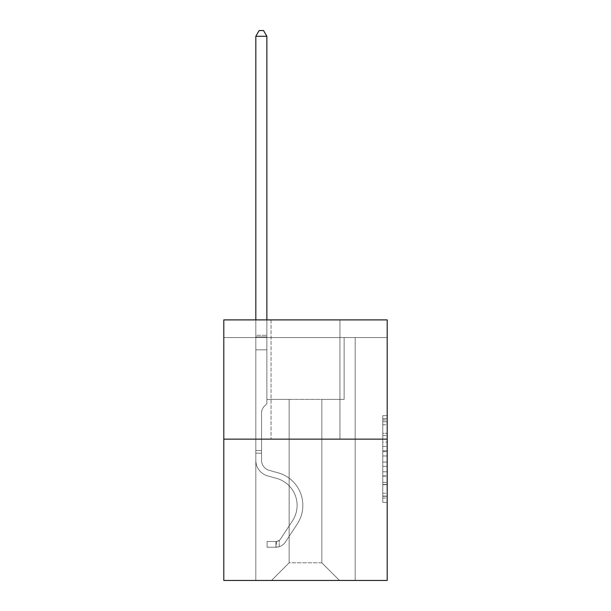 <?xml version="1.0" encoding="UTF-8"?>
<svg xmlns="http://www.w3.org/2000/svg" width="611" height="611" viewBox="0 0 611 611"><rect width="100%" height="100%" fill="white"/><g stroke="black" fill="none" stroke-linecap="round" stroke-linejoin="round"><path stroke-width="0.46" stroke-dasharray="3.06 2.29" d="M382.784 442.097L382.784 455.974L387.198 455.974L387.198 498.018L387.198 419.994L387.198 455.974L382.784 455.974L382.784 418.695L382.784 502.357L382.784 415.656L382.784 496.285L387.198 496.285L382.784 496.285L387.198 496.285L382.784 496.285L382.784 482.415L382.784 502.357L387.198 502.357L387.198 415.656L387.198 496.071L387.198 462.038L382.784 462.038L387.198 462.038L387.198 482.415L387.198 421.727L382.784 421.727L387.198 421.727L387.198 502.357L387.198 419.994L387.198 502.357L382.784 502.357L382.784 415.656L387.198 415.656L387.198 419.994L387.198 415.656L387.198 419.994L387.198 415.656L387.198 418.695L387.198 415.656L382.784 415.656L382.784 421.727L387.198 421.727L382.784 421.727L382.784 442.097L387.198 442.097M339.945 319.897L339.945 439.133L271.055 439.133L339.945 439.133L271.055 439.133L339.945 439.133L339.945 319.897L271.055 319.897L271.055 439.133L271.055 319.897L339.945 319.897M387.198 450.773L387.198 446.435L387.198 450.773L382.784 450.773L382.784 433.321L382.784 484.691L382.784 471.791L387.198 471.791L382.784 471.791L382.784 502.357L387.198 502.357L382.784 502.357L387.198 502.357L382.784 502.357L382.784 415.656L387.198 415.656L382.784 415.656L387.198 415.656L382.784 415.656L382.784 450.773L387.198 450.773M387.198 337.562L387.198 319.897L223.802 319.897L387.198 319.897L387.198 580.45L223.802 580.45L223.802 439.133L387.198 439.133L223.802 439.133L223.802 319.897L387.198 319.897L387.198 337.562L223.802 337.562L387.198 337.562M339.502 580.45L355.182 580.45L355.182 337.562L344.138 337.562L344.138 399.388L321.837 399.388L321.837 562.784L339.502 580.45L355.182 580.45L355.182 337.562L344.138 337.562L344.138 399.388L321.837 399.388L321.837 562.784L289.163 562.784L289.163 399.388L289.163 562.784L289.163 399.388L289.163 562.784L289.163 399.388L321.837 399.388L321.837 562.784L339.502 580.45L355.182 580.45L355.182 337.562L344.138 337.562L344.138 399.388L321.837 399.388L321.837 562.784L339.502 580.45L355.182 580.45L355.182 337.562L344.138 337.562L344.138 399.388L321.837 399.388L321.837 562.784L339.502 580.45L355.182 580.45L355.182 337.562L344.138 337.562L344.138 399.388L321.837 399.388L321.837 562.784L339.502 580.45L355.182 580.45L355.182 337.562L344.138 337.562L344.138 399.388L321.837 399.388L321.837 562.784L339.502 580.45L355.182 580.45L355.182 337.562L344.138 337.562L344.138 399.388L321.837 399.388L321.837 562.784L339.502 580.45L355.182 580.45L355.182 337.562L344.138 337.562L344.138 399.388L321.837 399.388L321.837 562.784L339.502 580.45L355.182 580.45L355.182 337.562L344.138 337.562L344.138 399.388L321.837 399.388L321.837 562.784L339.502 580.45L355.182 580.45L355.182 337.562L344.138 337.562L344.138 399.388L321.837 399.388L321.837 562.784L339.502 580.45L355.182 580.45L355.182 337.562L344.138 337.562L344.138 399.388L321.837 399.388L321.837 562.784L339.502 580.45L355.182 580.45L355.182 337.562L344.138 337.562L344.138 399.388L321.837 399.388L321.837 562.784L339.502 580.45L355.182 580.45L355.182 337.562L344.138 337.562L344.138 399.388L321.837 399.388L321.837 562.784L339.502 580.45L355.182 580.45L355.182 337.562L344.138 337.562L344.138 399.388L321.837 399.388L321.837 562.784L339.502 580.45L355.182 580.45L355.182 337.562L344.138 337.562L344.138 399.388L321.837 399.388L321.837 562.784L339.502 580.45L355.182 580.45L355.182 337.562L344.138 337.562L344.138 399.388L321.837 399.388L321.837 562.784L339.502 580.45L355.182 580.45L355.182 337.562L344.138 337.562L344.138 399.388L321.837 399.388L321.837 562.784L339.502 580.45L355.182 580.45L355.182 337.562L344.138 337.562L344.138 399.388L321.837 399.388L321.837 562.784L339.502 580.45L355.182 580.45L355.182 337.562L344.138 337.562L344.138 399.388L321.837 399.388L321.837 562.784L339.502 580.45L355.182 580.45L355.182 337.562L344.138 337.562L344.138 399.388L321.837 399.388L321.837 562.784L339.502 580.45L355.182 580.45L355.182 337.562L344.138 337.562L344.138 399.388L321.837 399.388L321.837 562.784L339.502 580.45L355.182 580.45L355.182 337.562L344.138 337.562L344.138 399.388L321.837 399.388L321.837 562.784L339.502 580.45L355.182 580.45L355.182 337.562L344.138 337.562L344.138 399.388L321.837 399.388L321.837 562.784L339.502 580.45L355.182 580.45L355.182 337.562L344.138 337.562L344.138 399.388L321.837 399.388L321.837 562.784L339.502 580.45L355.182 580.45L355.182 337.562L344.138 337.562L344.138 399.388L321.837 399.388L321.837 562.784L339.502 580.45L271.498 580.45L355.182 580.45L355.182 337.562L344.138 337.562L344.138 399.388L321.837 399.388L321.837 562.784L339.502 580.45L321.837 562.784L321.837 399.388L266.862 399.388L266.862 337.562L255.818 337.562L255.818 580.45L271.498 580.45L289.163 562.784L289.163 399.388L266.862 399.388L266.862 337.562L255.818 337.562L255.818 580.45L271.498 580.45L289.163 562.784L289.163 399.388L266.862 399.388L266.862 337.562L255.818 337.562L255.818 580.45L271.498 580.45L289.163 562.784L289.163 399.388L266.862 399.388L266.862 337.562L255.818 337.562L255.818 580.45L271.498 580.45L289.163 562.784L289.163 399.388L266.862 399.388L266.862 337.562L255.818 337.562L255.818 580.45L271.498 580.45L289.163 562.784L289.163 399.388L266.862 399.388L266.862 337.562L255.818 337.562L255.818 580.45L271.498 580.45L289.163 562.784L289.163 399.388L266.862 399.388L266.862 337.562L255.818 337.562L255.818 580.45L271.498 580.45L289.163 562.784L289.163 399.388L266.862 399.388L266.862 337.562L255.818 337.562L255.818 580.45L271.498 580.45L289.163 562.784L289.163 399.388L266.862 399.388L266.862 337.562L255.818 337.562L255.818 580.45L271.498 580.45L289.163 562.784L289.163 399.388L266.862 399.388L266.862 337.562L255.818 337.562L255.818 580.45L271.498 580.45L289.163 562.784L289.163 399.388L266.862 399.388L266.862 337.562L255.818 337.562L255.818 580.45L271.498 580.45L289.163 562.784L289.163 399.388L266.862 399.388L266.862 337.562L255.818 337.562L255.818 580.45L271.498 580.45L289.163 562.784L289.163 399.388L266.862 399.388L266.862 337.562L255.818 337.562L255.818 580.45L271.498 580.45L289.163 562.784L289.163 399.388L266.862 399.388L266.862 337.562L255.818 337.562L255.818 580.45L271.498 580.45L289.163 562.784L289.163 399.388L266.862 399.388L266.862 337.562L255.818 337.562L255.818 580.45L271.498 580.45L289.163 562.784L289.163 399.388L266.862 399.388L266.862 337.562L255.818 337.562L255.818 580.45L271.498 580.45L289.163 562.784L289.163 399.388L266.862 399.388L266.862 337.562L255.818 337.562L255.818 580.45L271.498 580.45L289.163 562.784L289.163 399.388L266.862 399.388L266.862 337.562L255.818 337.562L255.818 580.45L271.498 580.45L289.163 562.784L289.163 399.388L266.862 399.388L266.862 337.562L255.818 337.562L255.818 580.45L271.498 580.45L289.163 562.784L289.163 399.388L266.862 399.388L266.862 337.562L255.818 337.562L255.818 580.45L271.498 580.45L289.163 562.784L289.163 399.388L266.862 399.388L266.862 337.562L255.818 337.562L255.818 580.45L271.498 580.45L289.163 562.784L289.163 399.388L266.862 399.388L266.862 337.562L255.818 337.562L255.818 580.45L271.498 580.45L289.163 562.784L289.163 399.388L266.862 399.388L266.862 337.562L255.818 337.562L255.818 580.45L271.498 580.45L289.163 562.784L321.837 562.784L339.502 580.45M255.818 580.45L271.498 580.45L289.163 562.784L289.163 399.388L266.862 399.388L266.862 337.562L255.818 337.562L255.818 580.45L271.498 580.45L289.163 562.784L271.498 580.45L289.163 562.784L271.498 580.45L255.818 580.45L255.818 337.562L255.818 580.45M266.862 337.562L255.818 337.562L266.862 337.562L266.862 399.388L266.862 337.562M223.802 337.562L223.802 319.897L223.802 337.562M289.163 399.388L266.862 399.388L289.163 399.388M223.802 439.133L387.198 439.133M382.784 455.974L387.198 455.974L382.784 455.974M382.784 418.695L382.784 415.656L382.784 418.695L387.198 418.695L382.784 418.695M382.784 484.47L382.784 466.376L382.784 484.47L387.198 484.47L382.784 484.47M382.784 466.376L382.784 462.038L387.198 462.038L382.784 462.038L382.784 466.376L387.198 466.376L382.784 466.376M382.784 433.321L382.784 421.727L382.784 433.321L387.198 433.321L382.784 433.321M382.784 415.656L387.198 415.656L382.784 415.656L382.784 419.994L382.784 415.656L387.198 415.656M382.784 502.357L387.198 502.357L382.784 502.357L382.784 498.018L382.784 502.357M261.561 450.528L261.561 453.179L255.818 453.179L255.818 450.528L255.818 460.335L255.818 36.293L255.818 349.836L255.818 36.293L266.862 36.293L266.862 335.263L266.862 36.293L255.818 36.293L259.133 30.55L263.547 30.55L259.133 30.55L255.818 36.293L255.818 349.836L255.818 36.293L266.862 36.293L263.547 30.55L266.862 36.293L266.862 349.836L255.818 349.836L255.818 36.293L259.133 30.55L263.547 30.55L259.133 30.55L255.818 36.293L255.818 349.836L255.818 36.293L266.862 36.293L255.818 36.293L259.133 30.55L263.547 30.55L266.862 36.293L263.547 30.55L259.133 30.55L255.818 36.293L255.818 349.836L255.818 36.293L266.862 36.293L266.862 335.263L266.862 36.293L255.818 36.293L259.133 30.55L263.547 30.55L266.862 36.293L263.547 30.55L259.133 30.55L255.818 36.293L255.818 349.836L255.818 36.293L266.862 36.293L266.862 336.913L266.862 36.293L255.818 36.293L259.133 30.55L263.547 30.55L266.862 36.293L263.547 30.55L259.133 30.55L255.818 36.293L255.818 349.836L255.818 36.293L266.862 36.293L266.862 403.718L264.372 406.208A9.593 9.593 0 0 0 261.561 412.99A9.593 9.593 0 0 1 264.372 406.208L266.862 403.718L266.862 349.836L255.818 349.836L255.818 336.913L255.818 460.335A16.123 16.123 0 0 0 267.61 475.862A16.123 16.123 0 0 1 255.818 460.335L255.818 349.836L266.862 349.836L266.862 36.293L255.818 36.293L259.133 30.55L263.547 30.55L266.862 36.293L263.547 30.55L259.133 30.55L255.818 36.293L255.818 336.913L255.818 36.293L266.862 36.293L266.862 403.718L264.372 406.208A9.593 9.593 0 0 0 261.561 412.99A9.593 9.593 0 0 1 264.372 406.208L266.862 403.718L266.862 349.836L255.818 349.836L255.818 460.335A16.123 16.123 0 0 0 267.61 475.862A16.123 16.123 0 0 1 255.818 460.335L255.818 349.836L266.862 349.836L266.862 36.293L255.818 36.293L259.133 30.55L263.547 30.55L266.862 36.293L263.547 30.55L259.133 30.55L255.818 36.293L255.818 349.836L266.862 349.836L266.862 403.718L264.372 406.208A9.593 9.593 0 0 0 261.561 412.99A9.593 9.593 0 0 1 264.372 406.208L266.862 403.718L266.862 336.913L266.862 349.836L255.818 349.836L255.818 460.335A16.123 16.123 0 0 0 267.61 475.862A16.123 16.123 0 0 1 255.818 460.335L255.818 349.836L266.862 349.836L266.862 403.718L264.372 406.208A9.593 9.593 0 0 0 261.561 412.99A9.593 9.593 0 0 1 264.372 406.208L266.862 403.718L266.862 335.263L266.862 349.836L255.818 349.836L255.818 460.335A16.123 16.123 0 0 0 267.61 475.862L276.592 478.367L267.61 475.862A16.123 16.123 0 0 1 255.818 460.335L255.818 349.836L266.862 349.836L266.862 403.718L264.372 406.208A9.593 9.593 0 0 0 261.561 412.99A9.593 9.593 0 0 1 264.372 406.208L266.862 403.718L266.862 36.293L266.862 349.836L255.818 349.836L255.818 460.335A16.123 16.123 0 0 0 267.61 475.862A16.123 16.123 0 0 1 255.818 460.335L255.818 349.836L266.862 349.836L266.862 403.718L264.372 406.208A9.593 9.593 0 0 0 261.561 412.99A9.593 9.593 0 0 1 264.372 406.208L266.862 403.718L266.862 36.293L255.818 36.293L266.862 36.293L263.547 30.55L266.862 36.293L266.862 349.836L255.818 349.836L255.818 460.335A16.123 16.123 0 0 0 267.61 475.862A16.123 16.123 0 0 1 255.818 460.335L255.818 349.836L266.862 349.836L266.862 403.718L264.372 406.208A9.593 9.593 0 0 0 261.561 412.99A9.593 9.593 0 0 1 264.372 406.208L266.862 403.718L266.862 36.293L255.818 36.293L259.133 30.55L263.547 30.55L259.133 30.55L255.818 36.293L255.818 335.263L255.818 36.293L266.862 36.293L263.547 30.55L266.862 36.293L266.862 349.836L255.818 349.836L255.818 460.335A16.123 16.123 0 0 0 267.61 475.862L276.592 478.367L267.61 475.862A16.123 16.123 0 0 1 255.818 460.335L255.818 349.836L266.862 349.836L266.862 403.718L264.372 406.208A9.593 9.593 0 0 0 261.561 412.99A9.593 9.593 0 0 1 264.372 406.208L266.862 403.718L266.862 36.293L255.818 36.293L259.133 30.55L263.547 30.55L259.133 30.55L255.818 36.293L255.818 336.913L255.818 36.293L266.862 36.293L263.547 30.55L266.862 36.293L266.862 349.836L255.818 349.836L255.818 460.335A16.123 16.123 0 0 0 267.61 475.862A16.123 16.123 0 0 1 255.818 460.335L255.818 349.836L266.862 349.836L266.862 403.718L264.372 406.208A9.593 9.593 0 0 0 261.561 412.99A9.593 9.593 0 0 1 264.372 406.208L266.862 403.718L266.862 36.293L255.818 36.293L259.133 30.55L263.547 30.55L259.133 30.55L255.818 36.293L255.818 460.335A16.123 16.123 0 0 0 267.61 475.862A16.123 16.123 0 0 1 255.818 460.335L255.818 349.836L266.862 349.836L266.862 403.718L264.372 406.208A9.593 9.593 0 0 0 261.561 412.99A9.593 9.593 0 0 1 264.372 406.208L266.862 403.718L266.862 349.836L255.818 349.836L255.818 460.335A16.123 16.123 0 0 0 267.61 475.862L276.592 478.367A28.045 28.045 0 0 1 292.516 520.763A28.045 28.045 0 0 0 276.592 478.367L267.61 475.862A16.123 16.123 0 0 1 255.818 460.335L255.818 349.836L266.862 349.836L266.862 336.913L266.862 403.718L264.372 406.208A9.593 9.593 0 0 0 261.561 412.99A9.593 9.593 0 0 1 264.372 406.208L266.862 403.718L266.862 349.836L255.818 349.836L255.818 460.335A16.123 16.123 0 0 0 267.61 475.862A16.123 16.123 0 0 1 255.818 460.335L255.818 349.836L266.862 349.836L266.862 335.263L266.862 403.718L264.372 406.208A9.593 9.593 0 0 0 261.561 412.99A9.593 9.593 0 0 1 264.372 406.208L266.862 403.718L266.862 349.836L255.818 349.836L255.818 460.335A16.123 16.123 0 0 0 267.61 475.862A16.123 16.123 0 0 1 255.818 460.335L255.818 349.836L266.862 349.836L266.862 36.293L263.547 30.55L266.862 36.293L266.862 403.718L264.372 406.208A9.593 9.593 0 0 0 261.561 412.99A9.593 9.593 0 0 1 264.372 406.208L266.862 403.718L266.862 349.836L255.818 349.836L255.818 460.335L255.818 453.179L261.561 453.179L261.561 450.528L255.818 450.528L261.561 450.528L261.561 460.335L261.561 412.99L261.561 460.335A10.379 10.379 0 0 0 269.153 470.333A10.379 10.379 0 0 1 261.561 460.335L261.561 412.99L261.561 460.335L261.561 450.528L255.818 450.528L261.561 450.528L261.561 460.335A10.379 10.379 0 0 0 269.153 470.333A10.379 10.379 0 0 1 261.561 460.335L261.561 412.99L261.561 460.335A10.379 10.379 0 0 0 269.153 470.333A10.379 10.379 0 0 1 261.561 460.335L261.561 412.99L261.561 460.335L261.561 450.528L255.818 450.528L261.561 450.528L261.561 460.335A10.379 10.379 0 0 0 269.153 470.333L278.135 472.838L269.153 470.333A10.379 10.379 0 0 1 261.561 460.335L261.561 412.99L261.561 460.335A10.379 10.379 0 0 0 269.153 470.333A10.379 10.379 0 0 1 261.561 460.335L261.561 412.99L261.561 460.335L261.561 450.528L255.818 450.528L261.561 450.528L261.561 460.335A10.379 10.379 0 0 0 269.153 470.333A10.379 10.379 0 0 1 261.561 460.335L261.561 412.99L261.561 460.335A10.379 10.379 0 0 0 269.153 470.333L278.135 472.838L269.153 470.333A10.379 10.379 0 0 1 261.561 460.335L261.561 412.99L261.561 460.335L261.561 450.528L255.818 450.528L261.561 450.528L261.561 460.335A10.379 10.379 0 0 0 269.153 470.333A10.379 10.379 0 0 1 261.561 460.335L261.561 412.99L261.561 460.335A10.379 10.379 0 0 0 269.153 470.333A10.379 10.379 0 0 1 261.561 460.335L261.561 412.99L261.561 460.335L261.561 450.528L255.818 450.528L261.561 450.528L261.561 460.335A10.379 10.379 0 0 0 269.153 470.333L278.135 472.838L269.153 470.333A10.379 10.379 0 0 1 261.561 460.335L261.561 412.99L261.561 460.335A10.379 10.379 0 0 0 269.153 470.333A10.379 10.379 0 0 1 261.561 460.335L261.561 412.99L261.561 460.335L261.561 450.528L255.818 450.528M275.912 547.242A11.701 11.701 0 0 0 285.474 541.957L297.313 523.91A33.781 33.781 0 0 0 278.135 472.838A33.781 33.781 0 0 1 297.313 523.91A33.781 33.781 0 0 0 278.135 472.838L269.153 470.333A10.379 10.379 0 0 1 261.561 460.335A10.379 10.379 0 0 0 269.153 470.333L278.135 472.838L269.153 470.333A10.379 10.379 0 0 1 261.561 460.335L261.561 412.99L261.561 460.335A10.379 10.379 0 0 0 269.153 470.333A10.379 10.379 0 0 1 261.561 460.335A10.379 10.379 0 0 0 269.153 470.333L278.135 472.838L269.153 470.333A10.379 10.379 0 0 1 261.561 460.335A10.379 10.379 0 0 0 269.153 470.333A10.379 10.379 0 0 1 261.561 460.335A10.379 10.379 0 0 0 269.153 470.333L278.135 472.838A33.781 33.781 0 0 1 297.313 523.91A33.781 33.781 0 0 0 278.135 472.838L269.153 470.333A10.379 10.379 0 0 1 261.561 460.335A10.379 10.379 0 0 0 269.153 470.333L278.135 472.838L269.153 470.333A10.379 10.379 0 0 1 261.561 460.335A10.379 10.379 0 0 0 269.153 470.333A10.379 10.379 0 0 1 261.561 460.335A10.379 10.379 0 0 0 269.153 470.333L278.135 472.838L269.153 470.333A10.379 10.379 0 0 1 261.561 460.335A10.379 10.379 0 0 0 269.153 470.333L278.135 472.838A33.781 33.781 0 0 1 297.313 523.91L285.474 541.957L297.313 523.91A33.781 33.781 0 0 0 278.135 472.838L269.153 470.333A10.379 10.379 0 0 1 261.561 460.335A10.379 10.379 0 0 0 269.153 470.333A10.379 10.379 0 0 1 261.561 460.335A10.379 10.379 0 0 0 269.153 470.333L278.135 472.838L269.153 470.333A10.379 10.379 0 0 1 261.561 460.335A10.379 10.379 0 0 0 269.153 470.333L278.135 472.838L269.153 470.333A10.379 10.379 0 0 1 261.561 460.335A10.379 10.379 0 0 0 269.153 470.333A10.379 10.379 0 0 1 261.561 460.335A10.379 10.379 0 0 0 269.153 470.333L278.135 472.838A33.781 33.781 0 0 1 297.313 523.91A33.781 33.781 0 0 0 278.135 472.838L269.153 470.333A10.379 10.379 0 0 1 261.561 460.335A10.379 10.379 0 0 0 269.153 470.333L278.135 472.838A33.781 33.781 0 0 1 297.313 523.91A33.781 33.781 0 0 0 278.135 472.838L269.153 470.333L278.135 472.838A33.781 33.781 0 0 1 297.313 523.91L285.474 541.957L297.313 523.91A33.781 33.781 0 0 0 278.135 472.838L269.153 470.333L278.135 472.838A33.781 33.781 0 0 1 297.313 523.91A33.781 33.781 0 0 0 278.135 472.838L269.153 470.333L278.135 472.838A33.781 33.781 0 0 1 297.313 523.91A33.781 33.781 0 0 0 278.135 472.838L269.153 470.333L278.135 472.838A33.781 33.781 0 0 1 297.313 523.91L285.474 541.957A11.701 11.701 0 0 1 279.227 546.692A11.701 11.701 0 0 0 285.474 541.957L297.313 523.91A33.781 33.781 0 0 0 278.135 472.838L269.153 470.333L278.135 472.838A33.781 33.781 0 0 1 297.313 523.91A33.781 33.781 0 0 0 278.135 472.838L269.153 470.333L278.135 472.838A33.781 33.781 0 0 1 297.313 523.91A33.781 33.781 0 0 0 278.135 472.838L269.153 470.333L278.135 472.838A33.781 33.781 0 0 1 297.313 523.91L285.474 541.957L297.313 523.91A33.781 33.781 0 0 0 278.135 472.838L269.153 470.333L278.135 472.838A33.781 33.781 0 0 1 297.313 523.91A33.781 33.781 0 0 0 278.135 472.838A33.781 33.781 0 0 1 297.313 523.91L285.474 541.957L297.313 523.91A33.781 33.781 0 0 0 278.135 472.838A33.781 33.781 0 0 1 297.313 523.91A33.781 33.781 0 0 0 278.135 472.838A33.781 33.781 0 0 1 297.313 523.91L285.474 541.957A11.701 11.701 0 0 1 279.227 546.692C275.821 547.418 275.821 547.418 279.227 546.692C275.821 547.418 275.821 547.418 279.227 546.692A11.701 11.701 0 0 0 285.474 541.957L297.313 523.91A33.781 33.781 0 0 0 278.135 472.838A33.781 33.781 0 0 1 297.313 523.91L285.474 541.957L297.313 523.91A33.781 33.781 0 0 0 278.135 472.838A33.781 33.781 0 0 1 297.313 523.91A33.781 33.781 0 0 0 278.135 472.838A33.781 33.781 0 0 1 297.313 523.91L285.474 541.957L297.313 523.91A33.781 33.781 0 0 0 278.135 472.838A33.781 33.781 0 0 1 297.313 523.91L285.474 541.957A11.701 11.701 0 0 1 279.227 546.692C275.821 547.418 275.821 547.418 279.227 546.692C275.821 547.418 275.821 547.418 279.227 546.692A11.701 11.701 0 0 0 285.474 541.957L297.313 523.91A33.781 33.781 0 0 0 278.135 472.838A33.781 33.781 0 0 1 297.313 523.91A33.781 33.781 0 0 0 278.135 472.838A33.781 33.781 0 0 1 297.313 523.91L285.474 541.957L297.313 523.91A33.781 33.781 0 0 0 278.135 472.838A33.781 33.781 0 0 1 297.313 523.91L285.474 541.957L297.313 523.91A33.781 33.781 0 0 0 278.135 472.838A33.781 33.781 0 0 1 297.313 523.91A33.781 33.781 0 0 0 278.135 472.838A33.781 33.781 0 0 1 297.313 523.91L285.474 541.957A11.701 11.701 0 0 1 279.227 546.692C275.821 547.418 275.821 547.418 279.227 546.692C275.821 547.418 275.821 547.418 279.227 546.692A11.701 11.701 0 0 0 285.474 541.957L297.313 523.91A33.781 33.781 0 0 0 278.135 472.838A33.781 33.781 0 0 1 297.313 523.91L285.474 541.957A11.701 11.701 0 0 1 279.227 546.692C275.821 547.418 275.821 547.418 279.227 546.692C275.821 547.418 275.821 547.418 279.227 546.692A11.701 11.701 0 0 0 285.474 541.957L297.313 523.91L285.474 541.957A11.701 11.701 0 0 1 279.227 546.692C275.821 547.418 275.821 547.418 279.227 546.692C275.821 547.418 275.821 547.418 279.227 546.692A11.701 11.701 0 0 0 285.474 541.957L297.313 523.91L285.474 541.957A11.701 11.701 0 0 1 279.227 546.692C275.821 547.418 275.821 547.418 279.227 546.692C275.821 547.418 275.821 547.418 279.227 546.692A11.701 11.701 0 0 0 285.474 541.957L297.313 523.91L285.474 541.957A11.701 11.701 0 0 1 279.227 546.692C275.821 547.418 275.821 547.418 279.227 546.692C275.821 547.418 275.821 547.418 279.227 546.692A11.701 11.701 0 0 0 285.474 541.957L297.313 523.91L285.474 541.957A11.701 11.701 0 0 1 279.227 546.692C275.821 547.418 275.821 547.418 279.227 546.692C275.821 547.418 275.821 547.418 279.227 546.692A11.701 11.701 0 0 0 285.474 541.957L297.313 523.91L285.474 541.957A11.701 11.701 0 0 1 279.227 546.692C275.821 547.418 275.821 547.418 279.227 546.692C275.821 547.418 275.821 547.418 279.227 546.692A11.701 11.701 0 0 0 285.474 541.957L297.313 523.91L285.474 541.957A11.701 11.701 0 0 1 279.227 546.692C275.821 547.418 275.821 547.418 279.227 546.692C275.821 547.418 275.821 547.418 279.227 546.692A11.701 11.701 0 0 0 285.474 541.957L297.313 523.91L285.474 541.957A11.701 11.701 0 0 1 279.227 546.692C275.821 547.418 275.821 547.418 279.227 546.692C275.821 547.418 275.821 547.418 279.227 546.692A11.701 11.701 0 0 0 285.474 541.957L297.313 523.91L285.474 541.957A11.701 11.701 0 0 1 279.227 546.692C275.821 547.418 275.821 547.418 279.227 546.692C275.821 547.418 275.821 547.418 279.227 546.692A11.701 11.701 0 0 0 285.474 541.957A11.701 11.701 0 0 1 275.912 547.242L275.912 541.499A5.965 5.965 0 0 0 280.678 538.81L292.516 520.763A28.045 28.045 0 0 0 276.592 478.367L267.61 475.862A16.123 16.123 0 0 1 255.818 460.335A16.123 16.123 0 0 0 267.61 475.862A16.123 16.123 0 0 1 255.818 460.335A16.123 16.123 0 0 0 267.61 475.862L276.592 478.367A28.045 28.045 0 0 1 292.516 520.763A28.045 28.045 0 0 0 276.592 478.367L267.61 475.862A16.123 16.123 0 0 1 255.818 460.335A16.123 16.123 0 0 0 267.61 475.862A16.123 16.123 0 0 1 255.818 460.335A16.123 16.123 0 0 0 267.61 475.862L276.592 478.367L267.61 475.862A16.123 16.123 0 0 1 255.818 460.335A16.123 16.123 0 0 0 267.61 475.862L276.592 478.367L267.61 475.862A16.123 16.123 0 0 1 255.818 460.335A16.123 16.123 0 0 0 267.61 475.862A16.123 16.123 0 0 1 255.818 460.335A16.123 16.123 0 0 0 267.61 475.862L276.592 478.367A28.045 28.045 0 0 1 292.516 520.763L280.678 538.81L292.516 520.763A28.045 28.045 0 0 0 276.592 478.367L267.61 475.862A16.123 16.123 0 0 1 255.818 460.335A16.123 16.123 0 0 0 267.61 475.862L276.592 478.367L267.61 475.862A16.123 16.123 0 0 1 255.818 460.335A16.123 16.123 0 0 0 267.61 475.862A16.123 16.123 0 0 1 255.818 460.335A16.123 16.123 0 0 0 267.61 475.862L276.592 478.367L267.61 475.862A16.123 16.123 0 0 1 255.818 460.335A16.123 16.123 0 0 0 267.61 475.862L276.592 478.367A28.045 28.045 0 0 1 292.516 520.763A28.045 28.045 0 0 0 276.592 478.367L267.61 475.862A16.123 16.123 0 0 1 255.818 460.335A16.123 16.123 0 0 0 267.61 475.862A16.123 16.123 0 0 1 255.818 460.335A16.123 16.123 0 0 0 267.61 475.862L276.592 478.367L267.61 475.862A16.123 16.123 0 0 1 255.818 460.335A16.123 16.123 0 0 0 267.61 475.862L276.592 478.367A28.045 28.045 0 0 1 292.516 520.763A28.045 28.045 0 0 0 276.592 478.367L267.61 475.862L276.592 478.367A28.045 28.045 0 0 1 292.516 520.763L280.678 538.81L292.516 520.763A28.045 28.045 0 0 0 276.592 478.367L267.61 475.862L276.592 478.367A28.045 28.045 0 0 1 292.516 520.763A28.045 28.045 0 0 0 276.592 478.367L267.61 475.862L276.592 478.367A28.045 28.045 0 0 1 292.516 520.763A28.045 28.045 0 0 0 276.592 478.367L267.61 475.862L276.592 478.367A28.045 28.045 0 0 1 292.516 520.763L280.678 538.81A5.965 5.965 0 0 1 279.227 540.338C275.882 541.881 275.882 541.881 279.227 540.338C275.882 541.881 275.882 541.881 279.227 540.338A5.965 5.965 0 0 0 280.678 538.81L292.516 520.763A28.045 28.045 0 0 0 276.592 478.367L267.61 475.862L276.592 478.367A28.045 28.045 0 0 1 292.516 520.763A28.045 28.045 0 0 0 276.592 478.367L267.61 475.862L276.592 478.367A28.045 28.045 0 0 1 292.516 520.763A28.045 28.045 0 0 0 276.592 478.367L267.61 475.862L276.592 478.367A28.045 28.045 0 0 1 292.516 520.763L280.678 538.81L292.516 520.763A28.045 28.045 0 0 0 276.592 478.367L267.61 475.862L276.592 478.367A28.045 28.045 0 0 1 292.516 520.763A28.045 28.045 0 0 0 276.592 478.367A28.045 28.045 0 0 1 292.516 520.763L280.678 538.81L292.516 520.763A28.045 28.045 0 0 0 276.592 478.367A28.045 28.045 0 0 1 292.516 520.763A28.045 28.045 0 0 0 276.592 478.367A28.045 28.045 0 0 1 292.516 520.763L280.678 538.81A5.965 5.965 0 0 1 279.227 540.338C275.882 541.881 275.882 541.881 279.227 540.338C275.882 541.881 275.882 541.881 279.227 540.338A5.965 5.965 0 0 0 280.678 538.81L292.516 520.763A28.045 28.045 0 0 0 276.592 478.367A28.045 28.045 0 0 1 292.516 520.763L280.678 538.81L292.516 520.763A28.045 28.045 0 0 0 276.592 478.367A28.045 28.045 0 0 1 292.516 520.763A28.045 28.045 0 0 0 276.592 478.367A28.045 28.045 0 0 1 292.516 520.763L280.678 538.81L292.516 520.763A28.045 28.045 0 0 0 276.592 478.367A28.045 28.045 0 0 1 292.516 520.763L280.678 538.81A5.965 5.965 0 0 1 279.227 540.338C275.882 541.881 275.882 541.881 279.227 540.338C275.882 541.881 275.882 541.881 279.227 540.338A5.965 5.965 0 0 0 280.678 538.81L292.516 520.763A28.045 28.045 0 0 0 276.592 478.367A28.045 28.045 0 0 1 292.516 520.763A28.045 28.045 0 0 0 276.592 478.367A28.045 28.045 0 0 1 292.516 520.763L280.678 538.81L292.516 520.763A28.045 28.045 0 0 0 276.592 478.367A28.045 28.045 0 0 1 292.516 520.763L280.678 538.81L292.516 520.763A28.045 28.045 0 0 0 276.592 478.367A28.045 28.045 0 0 1 292.516 520.763A28.045 28.045 0 0 0 276.592 478.367A28.045 28.045 0 0 1 292.516 520.763L280.678 538.81A5.965 5.965 0 0 1 279.227 540.338C275.882 541.881 275.882 541.881 279.227 540.338C275.882 541.881 275.882 541.881 279.227 540.338A5.965 5.965 0 0 0 280.678 538.81L292.516 520.763A28.045 28.045 0 0 0 276.592 478.367A28.045 28.045 0 0 1 292.516 520.763L280.678 538.81A5.965 5.965 0 0 1 279.227 540.338C275.882 541.881 275.882 541.881 279.227 540.338C275.882 541.881 275.882 541.881 279.227 540.338A5.965 5.965 0 0 0 280.678 538.81L292.516 520.763L280.678 538.81A5.965 5.965 0 0 1 279.227 540.338C275.882 541.881 275.882 541.881 279.227 540.338C275.882 541.881 275.882 541.881 279.227 540.338A5.965 5.965 0 0 0 280.678 538.81L292.516 520.763L280.678 538.81A5.965 5.965 0 0 1 279.227 540.338C275.882 541.881 275.882 541.881 279.227 540.338C275.882 541.881 275.882 541.881 279.227 540.338A5.965 5.965 0 0 0 280.678 538.81L292.516 520.763L280.678 538.81A5.965 5.965 0 0 1 279.227 540.338C275.882 541.881 275.882 541.881 279.227 540.338C275.882 541.881 275.882 541.881 279.227 540.338A5.965 5.965 0 0 0 280.678 538.81L292.516 520.763L280.678 538.81A5.965 5.965 0 0 1 279.227 540.338C275.882 541.881 275.882 541.881 279.227 540.338C275.882 541.881 275.882 541.881 279.227 540.338A5.965 5.965 0 0 0 280.678 538.81L292.516 520.763L280.678 538.81A5.965 5.965 0 0 1 279.227 540.338C275.882 541.881 275.882 541.881 279.227 540.338C275.882 541.881 275.882 541.881 279.227 540.338A5.965 5.965 0 0 0 280.678 538.81L292.516 520.763L280.678 538.81A5.965 5.965 0 0 1 279.227 540.338C275.882 541.881 275.882 541.881 279.227 540.338C275.882 541.881 275.882 541.881 279.227 540.338A5.965 5.965 0 0 0 280.678 538.81L292.516 520.763L280.678 538.81A5.965 5.965 0 0 1 279.227 540.338C275.882 541.881 275.882 541.881 279.227 540.338C275.882 541.881 275.882 541.881 279.227 540.338A5.965 5.965 0 0 0 280.678 538.81L292.516 520.763L280.678 538.81A5.965 5.965 0 0 1 279.227 540.338C275.882 541.881 275.882 541.881 279.227 540.338C275.882 541.881 275.882 541.881 279.227 540.338A5.965 5.965 0 0 0 280.678 538.81A5.965 5.965 0 0 1 275.912 541.499L275.912 547.242L267.076 547.242L275.912 547.242A11.701 11.701 0 0 0 285.474 541.957A11.701 11.701 0 0 1 275.912 547.242L275.912 541.499L267.076 541.499L275.912 541.499A5.965 5.965 0 0 0 280.678 538.81A5.965 5.965 0 0 1 275.912 541.499L275.912 547.242L267.076 547.242L267.076 541.499L267.076 547.242L275.912 547.242A11.701 11.701 0 0 0 285.474 541.957A11.701 11.701 0 0 1 275.912 547.242L275.912 541.499L267.076 541.499L275.912 541.499A5.965 5.965 0 0 0 280.678 538.81A5.965 5.965 0 0 1 275.912 541.499L275.912 547.242L267.076 547.242L267.076 541.499L267.076 547.242L275.912 547.242A11.701 11.701 0 0 0 285.474 541.957A11.701 11.701 0 0 1 275.912 547.242L275.912 541.499L267.076 541.499L275.912 541.499A5.965 5.965 0 0 0 280.678 538.81A5.965 5.965 0 0 1 275.912 541.499L275.912 547.242L267.076 547.242L267.076 541.499L267.076 547.242L275.912 547.242A11.701 11.701 0 0 0 285.474 541.957A11.701 11.701 0 0 1 275.912 547.242L275.912 541.499L267.076 541.499L275.912 541.499A5.965 5.965 0 0 0 280.678 538.81A5.965 5.965 0 0 1 275.912 541.499L275.912 547.242L267.076 547.242L267.076 541.499L267.076 547.242L275.912 547.242A11.701 11.701 0 0 0 285.474 541.957A11.701 11.701 0 0 1 275.912 547.242L275.912 541.499L267.076 541.499L275.912 541.499A5.965 5.965 0 0 0 280.678 538.81A5.965 5.965 0 0 1 275.912 541.499L275.912 547.242L267.076 547.242L267.076 541.499L267.076 547.242L275.912 547.242A11.701 11.701 0 0 0 285.474 541.957A11.701 11.701 0 0 1 275.912 547.242L275.912 541.499L267.076 541.499L275.912 541.499A5.965 5.965 0 0 0 280.678 538.81A5.965 5.965 0 0 1 275.912 541.499L275.912 547.242L267.076 547.242L267.076 541.499L267.076 547.242L275.912 547.242A11.701 11.701 0 0 0 285.474 541.957A11.701 11.701 0 0 1 275.912 547.242L275.912 541.499L267.076 541.499L275.912 541.499A5.965 5.965 0 0 0 280.678 538.81A5.965 5.965 0 0 1 275.912 541.499L275.912 547.242L267.076 547.242L267.076 541.499L267.076 547.242L275.912 547.242A11.701 11.701 0 0 0 285.474 541.957A11.701 11.701 0 0 1 275.912 547.242L275.912 541.499L267.076 541.499L275.912 541.499A5.965 5.965 0 0 0 280.678 538.81A5.965 5.965 0 0 1 275.912 541.499L275.912 547.242L267.076 547.242L267.076 541.499L267.076 547.242L275.912 547.242A11.701 11.701 0 0 0 285.474 541.957A11.701 11.701 0 0 1 275.912 547.242L275.912 541.499L267.076 541.499L275.912 541.499A5.965 5.965 0 0 0 280.678 538.81A5.965 5.965 0 0 1 275.912 541.499L275.912 547.242L267.076 547.242L267.076 541.499L267.076 547.242L275.912 547.242A11.701 11.701 0 0 0 285.474 541.957A11.701 11.701 0 0 1 275.912 547.242L275.912 541.499L267.076 541.499L275.912 541.499A5.965 5.965 0 0 0 280.678 538.81A5.965 5.965 0 0 1 275.912 541.499L275.912 547.242L267.076 547.242L267.076 541.499L267.076 547.242L275.912 547.242A11.701 11.701 0 0 0 285.474 541.957A11.701 11.701 0 0 1 275.912 547.242L275.912 541.499L267.076 541.499L275.912 541.499A5.965 5.965 0 0 0 280.678 538.81A5.965 5.965 0 0 1 275.912 541.499L275.912 547.242L267.076 547.242L267.076 541.499L267.076 547.242L275.912 547.242A11.701 11.701 0 0 0 285.474 541.957A11.701 11.701 0 0 1 275.912 547.242L275.912 541.499L267.076 541.499L275.912 541.499A5.965 5.965 0 0 0 280.678 538.81A5.965 5.965 0 0 1 275.912 541.499L275.912 547.242L267.076 547.242L267.076 541.499L267.076 547.242L275.912 547.242M255.818 319.897L255.818 36.293L266.862 36.293L255.818 36.293L259.133 30.55L263.547 30.55L259.133 30.55L255.818 36.293L255.818 335.263L255.818 36.293L266.862 36.293L263.547 30.55L266.862 36.293L266.862 335.263L266.862 36.293L255.818 36.293L259.133 30.55L263.547 30.55L259.133 30.55L255.818 36.293L266.862 36.293L263.547 30.55L266.862 36.293L266.862 319.897M267.076 541.499L275.691 541.499L267.076 541.499L267.076 547.242L267.076 541.499M255.818 335.263L255.818 336.913L255.818 335.263L266.862 335.263L255.818 335.263M279.227 546.692C275.821 547.418 275.821 547.418 279.227 546.692C275.821 547.418 275.821 547.418 279.227 546.692L279.227 540.338L279.227 546.692M266.862 36.293L263.547 30.55L259.133 30.55L255.818 36.293M382.784 482.415L387.198 482.415L382.784 482.415M382.784 475.908L387.198 475.908M382.784 435.597L387.198 435.597L382.784 435.597M382.784 419.994L387.198 419.994M382.784 498.018L387.198 498.018M382.784 493.253L387.198 493.253M382.784 424.76L387.198 424.76M382.784 451.636L387.198 451.636L382.784 451.636M382.784 476.129L387.198 476.129L382.784 476.129M382.784 484.691L387.198 484.691L382.784 484.691M382.784 446.435L387.198 446.435L382.784 446.435M255.818 336.913L266.862 336.913L255.818 336.913M261.561 453.179L255.818 453.179L261.561 453.179M382.784 496.071L387.198 496.071M382.784 496.285L387.198 496.285M382.784 421.727L387.198 421.727M276.577 541.43L276.577 547.204"/><path stroke-width="0.92" d="M387.198 439.133L387.198 319.897L223.802 319.897L223.802 580.45L387.198 580.45L387.198 439.133L223.802 439.133M266.862 319.897L266.862 36.293L255.818 36.293L255.818 319.897M255.818 36.293L259.133 30.55L263.547 30.55L266.862 36.293"/></g></svg>
